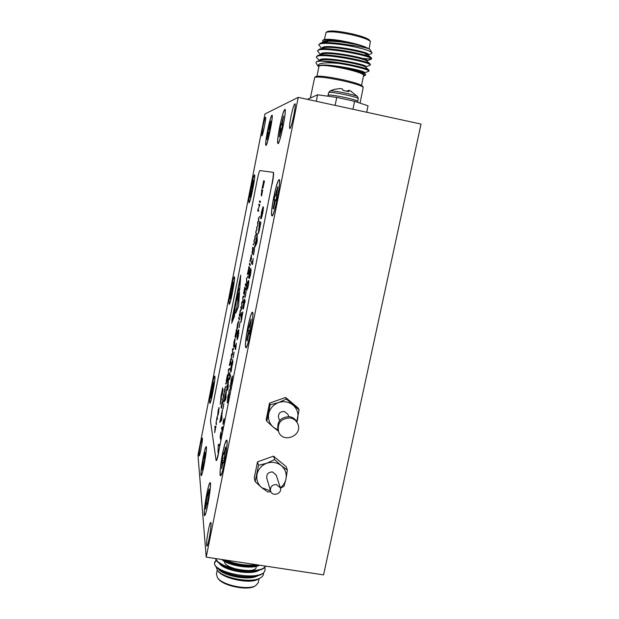 <?xml version="1.0" encoding="UTF-8"?>
<svg xmlns="http://www.w3.org/2000/svg" width="619" height="619" viewBox="0 0 619 619"><rect width="100%" height="100%" fill="white"/><g stroke="black" fill="none" stroke-linecap="round" stroke-linejoin="round"><path stroke-width="0.93" d="M284.717 109.718L284.941 109.795C286.612 110.956 280.067 143.012 278.124 143.244C277.211 142.772 277.73 137.372 279.68 127.05C281.761 117.006 283.44 111.234 284.717 109.718M282.852 124.086L282.426 124.226L282.365 123.119L283.548 116.024L281.691 123.343L280.74 124.767L279.27 137.016L282.852 124.086M282.813 124.342L282.426 124.226M283.216 125.495L280.74 124.767M282.666 125.1L281.158 124.636M282.388 123.545L281.691 123.343M282.782 120.504L282.388 120.411M280.322 132.845L279.927 132.768M280.987 130.005L280.384 129.92M281.382 128.938L280.33 128.806M279.633 127.057C277.591 137.913 277.08 143.446 278.101 143.654C280.144 142.85 286.62 111.149 285.08 109.401C283.935 109.362 282.117 115.25 279.633 127.057M247.809 327.087C245.356 340.365 244.776 347.298 246.068 347.87C248.397 346.679 254.409 313.972 252.622 312.208C251.577 311.79 249.975 316.75 247.809 327.087M206.823 493.745C204.657 504.462 203.427 517.074 204.742 515.503C206.645 514.443 211.799 483.803 210.29 482.603C209.578 482.232 208.425 485.946 206.823 493.745M203.225 456.992C201.121 468.506 200.455 474.75 201.237 475.717C202.753 474.982 207.504 447.552 206.282 446.639C205.694 446.415 204.68 449.866 203.225 456.992M230.988 288.794C229.177 298.567 228.604 303.728 229.293 304.285C230.678 303.751 235.553 277.73 234.439 276.794C233.789 276.739 232.636 280.74 230.988 288.794M267.547 130.748C265.744 140.296 265.234 145.202 266.008 145.48C267.609 144.923 273.35 116.457 272.105 115.173C271.192 115.273 269.675 120.465 267.547 130.748M273.737 197.152C271.432 209.47 270.913 215.76 272.167 216.031C274.55 214.948 281.158 181.63 279.378 179.642C278.148 179.363 276.267 185.197 273.737 197.152M222.716 452.822C220.364 464.351 219.203 477.419 220.743 475.655C222.995 474.371 228.573 441.68 226.817 440.14C225.935 439.66 224.565 443.893 222.716 452.822M211.76 386.689C209.856 397.019 209.237 402.574 209.918 403.34C211.28 402.76 215.915 376.909 214.808 376.081C214.236 375.95 213.222 379.486 211.76 386.689M250.718 188.393C248.985 197.608 248.459 202.405 249.132 202.784C250.54 202.305 255.724 175.827 254.61 174.79C253.86 174.852 252.56 179.386 250.718 188.393C252.413 180.237 253.643 175.796 254.448 175.076L254.517 175.123C255.709 175.757 250.502 202.343 249.178 202.428C248.567 201.879 249.093 197.206 250.741 188.4M206.212 557.131L323.567 574.881L421.028 124.071L298.234 97.361L264.971 113.942L197.972 455.089L206.212 557.131L298.234 97.361M280.446 488.229L283.989 486.302L285.97 479.029L287.371 470.084L286.086 466.571L273.497 456.149L257.527 461.844L254.231 477.953L255.152 481.605L261.775 487.687L270.518 490.929C272.074 497.15 282.535 493.83 280.337 487.811C283.293 485.513 285.173 482.588 285.97 479.029C286.891 473.682 285.328 469.217 281.289 465.62C276.995 462.316 272.159 461.511 266.804 463.221C261.574 465.287 258.316 468.978 257.032 474.286C256.134 479.655 257.713 484.12 261.775 487.687L267.926 492.059L270.751 491.556M296.741 421.686L299.101 409.824L298.257 408.138L285.607 397.452L269.52 403.131L266.178 419.496L266.804 421.26L273.459 427.303L277.854 429.803M252.506 248.366L252.73 247.244L253.558 248.173L252.351 254.247L253.233 249.194L252.041 253.001L252.908 247.445M254.726 237.17L255.987 234.508L254.982 236.659L255.229 238.338L254.27 240.319L254.223 243.406L253.983 240.899L254.958 238.818L255.013 236.837M258.285 219.18L259.585 216.364L258.556 218.639L258.819 220.217L257.837 222.314L257.814 225.308L257.55 222.925L258.549 220.728L258.587 218.809M222.809 409.058L223.9 403.557L222.972 409.089M248.691 267.609L248.915 266.503L249.697 267.625L248.103 274.488L248.351 271.609L247.368 274.287L249.086 266.743M245.256 284.964L245.472 283.858L246.223 285.166L245.998 286.288L245.256 284.964L245.635 284.144M242.702 297.855L242.942 296.64L244.103 295.836L243.878 296.965L242.927 297.406L242.826 302.296L241.828 302.939L241.874 307.094L241.619 303.287L241.867 302.064L242.903 301.26L242.95 297.693M238.64 318.344L238.857 317.245L239.53 318.901L239.313 320.008L238.64 318.344L239.004 317.609M229.185 374.781L229.603 372.684L230.43 375.857L229.788 379.06L228.303 380.321L228.179 387.177L227.552 390.334L226.771 386.96L227.188 384.871L227.854 387.695L227.97 380.909L228.403 378.727L229.881 377.489L229.185 374.781L229.726 373.172M233.007 357.689L234.114 352.11L233.162 357.72M238.145 330.26L238.826 329.826L238.338 336.009L237.108 339.839L237.387 333.37L238.717 329.633M241.348 319.806L242.903 311.968L241.085 322.073L241.186 314.29L241.572 312.355L241.534 319.837M245 297.244L246.122 291.572L245.163 297.275M250.718 268.429L250.424 271.772L251.121 269.768L250.548 274.534L249.426 278.496L249.619 275.834L248.761 278.248L249.395 272.824L250.718 268.429M253.419 254.835L254.548 249.109L253.581 254.866M259.175 223.637L259.609 221.463L260.901 222.399L259.284 230.477L258.224 233.727L259.802 221.602M236.272 330.275L236.489 329.184L237.139 330.956L235.615 337.556L235.878 334.508L234.972 336.844L236.628 329.571M232.373 349.967L232.605 348.776L233.657 348.528L233.433 349.65L232.582 349.603L232.388 354.904L231.498 355.058L231.452 359.639L231.305 355.329L231.545 354.13L232.489 353.82L232.597 349.936M228.31 370.472L228.527 369.35L229.719 368.375L229.494 369.504L228.496 370.108L228.21 375.981L228.496 370.502M225.626 383.989L225.842 382.913L225.765 384.012M223.552 394.411L224.318 392.415L223.266 398.427L223.652 394.427M261.295 212.851L263.06 206.614L260.986 216.542L263.47 207.497L262.758 213.16L261.21 218.724L262.812 210.212L260.584 218.747L261.458 212.882M220.465 433.849L221.161 431.9L220.333 436.875L221.238 432.635L221.331 435.002L220.457 439.389L221.037 434.461L220.047 437.865L221.145 431.861M223.204 421.052L224.117 418.614L223.56 422.924L223.413 422.15L222.871 424.216L223.49 420.216M229.943 386.264L230.167 385.126L230.779 387.587L229.131 391.448L229.378 394.605L228.782 392.075L230.423 388.221L230.229 385.382M235.769 313.121L239.545 291.998L238.524 306.374L235.769 313.121M214.816 427.211L215.025 426.174L215.381 428.534L215.977 426.089L214.677 432.666L215.11 426.77M218.786 407.82L218.584 413.005L217.679 415.96L218.128 410.397L219.126 407.573M222.383 388.972L222.592 387.92L223.08 390.233L221.664 396.454L221.942 393.313L221.13 395.286L222.701 388.438M259.376 202.018L259.593 200.912L260.483 201.345L260.259 202.459L259.376 202.018L259.794 201.013M263.346 181.955L263.57 180.841L264.499 181.065L262.827 188.13L263.075 185.538L262.03 188.609L263.779 180.895M218.507 452.551L271.942 184.067C273.265 177.057 273.668 173.15 273.149 172.33L259.903 170.581C259.291 171.123 258.378 174.365 257.156 180.315L211.992 409.515L210.499 421.175L216.116 460.582C216.665 460.312 217.462 457.634 218.507 452.551L271.942 184.067M261.589 190.822L261.814 189.716L262.719 190.033L261.528 196.045L262.394 191.109L261.179 195.14L262.015 189.785M258.75 205.191L258.966 204.092L259.848 204.556L258.022 209.849L258.711 210.267L258.494 211.381L257.628 210.847L259.446 205.57L258.75 205.191L259.168 204.193M220.72 397.39L220.929 396.338L221.401 398.729L220.271 404.431L221.029 396.872M216.209 422.197L216.449 423.713L216.24 424.773L216 423.241L217.137 416.486L217.517 418.312L217.308 419.365L216.959 417.57L216.209 422.197M237.363 296.339L237.325 294.667L235.793 304.757L231.777 320.557L240.745 275.122L239.746 289.197L239.066 291.866L239.352 288.423L237.773 291.487L237.611 293.615L238.052 292.493L238.385 293.174L237.967 296.207L237.882 293.344L237.82 296.787L237.673 295.75L236.915 300.347L237.464 296.362M234.408 316.456L235.282 308.835L231.638 323.234L234.408 316.456M230.972 383.223L231.583 380.793L230.81 384.654L231.243 379.633L232.357 375.996L231.901 382.024L230.972 385.018L232.257 377.35L230.856 382.782L231.576 380.77M227.722 397.406L228.365 394.195L228.953 396.748L227.978 401.553L227.188 402.876L228.426 394.458M222.105 431.25L221.579 428.302L221.803 427.18L222.213 429.47L222.585 426.754L222.105 431.25M218.128 445.665L218.36 444.512L219.482 444.341L219.25 445.502L218.314 445.386L217.927 452.18L218.36 444.512M222.531 399.626L222.747 398.551L223.111 400.338L221.401 408.3L221.091 406.876L221.308 405.809L221.594 407.132L221.826 406.35L221.811 403.255L222.028 402.18L222.314 403.48L222.546 402.714L222.855 399.085M224.805 388.608L224.372 391.626L225.502 386.457L224.558 392.098L225.285 387.548L224.805 388.608M226.19 381.157L227.452 374.797L228.001 377.033L226.755 383.316L227.722 377.861L226.577 382.055L227.297 376.143L226.299 381.172M230.585 358.974L230.732 363.276L230.516 364.351L229.278 365.581L230.794 359.012M234.686 338.995L235.112 338.562L234.616 343.762L233.572 347.112L233.974 341.804L235.119 338.57M237.58 324.217L237 328.24L237.495 324.054L238.624 320.982L237.278 328.79L238.4 322.081L237.58 324.217M256.738 235.901L257.202 233.595L257.225 240.923L256.73 243.406L254.293 248.258L257.202 234.709M252.521 264.623L251.353 263.052L251.74 261.094L252.653 262.286L253.186 258.494L252.521 264.623M247.848 281.32L248.598 280.577C249 280.608 248.861 282.566 248.18 286.45L246.648 290.396C246.261 290.319 246.401 288.361 247.074 284.539L248.536 280.5M243.399 303.07L244.621 298.946L243.112 306.815L244.103 303.07L243.747 307.024L245.085 300.13L243.375 309.005L243.546 306.444L242.725 308.757L243.561 303.101M238.98 327.583L240.095 321.957L239.143 327.613M235.63 349.658L234.725 346.864L235.104 344.945L235.816 347.097L236.373 343.197L235.63 349.658M231.158 364.761L232.705 359.569L230.771 369.009L232.93 361.318L230.825 372.135L232.52 363.469L230.384 371.176L231.32 364.792M226.128 390.187L225.687 399.712L223.776 402.064L226.508 389.397M240.706 307.898L240.93 306.792L241.627 308.339L241.278 310.08L240.195 311.218L239.948 316.82L239.267 315.187L239.483 314.088L240.048 315.419L239.986 311.543L241.317 309.252L240.706 307.898L241.077 307.132M243.553 293.545L244.838 287.046L245.581 288.384L244.312 294.814L245.271 289.344L244.048 293.932L244.706 288.307L243.662 293.568M246.408 279.154L248.033 276.02L246.617 278.666L246.494 283.812L246.641 279.092M249.325 264.414L249.55 263.299L250.339 264.39L250.115 265.52L249.325 264.414L249.72 263.539M222.074 410.629L221.579 420.409L219.73 422.444L222.438 409.894M256.506 228.187L257.783 225.448L256.769 227.653L257.024 229.285L256.049 231.328L256.018 234.369L255.763 231.916L256.753 229.781L256.8 227.831M253.171 245.008L253.395 243.886L253.31 245.031M251.198 254.974L251.337 259.376L249.852 261.767L251.453 254.788M287.371 470.084L281.289 465.62L274.643 459.553L266.804 463.221L258.479 465.318L257.527 461.844M274.643 459.553L273.497 456.149M258.479 465.318L255.152 481.605M200.479 444.535C199.264 451.096 198.815 454.895 199.14 455.932C199.922 456.466 203.218 437.648 202.274 438.043L200.479 444.535M262.889 126.872L261.814 135.901C262.618 136.613 266.565 116.968 265.559 117.231C264.978 117.78 264.089 120.991 262.889 126.872M208.394 530.088C206.731 539.157 206.212 544.496 206.839 546.09C208.201 546.77 212.278 521.84 210.723 522.413C210.166 522.668 209.392 525.221 208.394 530.088M290.969 116.635C289.622 123.692 289.235 127.63 289.816 128.45C291.24 129.503 296.625 103.512 294.915 103.768C293.94 104.479 292.625 108.774 290.969 116.635M273.157 172.33L273.374 172.376C273.892 173.196 273.49 177.111 272.167 184.114M218.731 452.582C217.687 457.665 216.89 460.343 216.341 460.613L216.116 460.582M294.056 114.012L293.073 118.778M262.974 187.959L263.864 182.079L263.268 187.054M262.216 191.016L261.798 190.861M260.274 202.405L259.585 202.065M258.51 211.303L257.628 210.847M257.837 210.886L258.046 209.864M259.616 205.717L257.868 209.663M259.64 205.601L258.959 205.237M221.795 396.253L222.654 390.264L222.02 395.324M221.478 394.597L221.37 394.094M221.571 394.125L221.703 393.421M222.801 390.032L222.585 389.011M222.964 390.806L222.654 390.264M221.285 399.286L220.983 398.752M221.138 398.512L220.921 397.421M217.764 415.736L217.749 414.506M218.755 408.579L218.994 407.851M218.639 412.726L218.933 408.695L218.182 410.683L217.772 414.653L218.174 414.815M219.165 408.942L218.847 408.501M218.167 414.831L218.53 412.711M216.348 424.208L216.178 421.996M217.424 418.815L217.23 416.633M215.335 429.331L215.017 427.249M276.461 484.553C272.143 484.646 270.155 486.774 270.518 490.929L266.789 478.085C266.433 474.084 268.344 472.042 272.499 471.957L276.221 475.098L280.337 487.811L276.461 484.553M236.845 297.809L237.077 295.186L236.899 297.816M240.629 276.747L232.698 316.951M239.367 290.675L239.352 288.423M237.99 293.367L238.183 292.764M238.33 293.739L237.897 293.375M237.889 291.278L238.392 289.359L238.06 291.309M235.839 302.219L235.638 303.906L235.839 302.219M236.419 298.969L235.924 301.84L236.597 299.008M237.433 297.499L237.479 297.112M236.079 312.355L238.81 294.93M239.46 293.182L239.011 294.969M234.957 310.947L232.179 321.903M230.864 384.414L230.593 383.765M230.701 383.78L231.243 379.633M231.351 379.648L232.411 376.035M231.096 384.941L231.181 383.811M231.289 383.826L231.846 381.629M231.955 381.652L232.257 377.35M229.425 394.357L228.782 392.075M228.891 392.09L229.022 390.86M229.138 390.875L230.423 388.221M230.531 388.245L230.051 386.279M227.297 402.892L227.831 397.429M227.599 401.971L228.767 397.615L228.202 395.626L227.413 401.739L228.659 397.591L228.202 395.626M224.109 418.576L223.575 420.688M223.614 422.645L223.413 422.15M222.987 424.239L223.351 421.818M223.459 421.841L223.32 421.067M222.159 430.963L221.579 428.302M221.695 428.317L221.857 427.481M222.647 427.095L222.213 429.47M220.333 436.875L220.805 435.838M221.045 434.461L221.006 433.718M221.115 433.733L221.254 433.083M220.511 439.057L221.084 435.598M221.192 435.621L221.037 434.461M220.163 437.881L220.379 434.94M218.468 444.535L219.474 444.38M218.058 451.522L218.236 445.688M262.17 209.802L262.967 207.079M261.504 215.861L260.986 216.542M262.82 210.197L262.719 209.648M262.936 209.694L263.532 207.713M261.551 218.136L261.644 216.518M261.868 216.565L262.147 216.008M263.292 210.189L263.044 209.717M260.723 218.592L260.963 215.969M222.739 399.657L222.871 401.035M221.525 408.099L221.091 406.876M221.3 406.915L221.409 406.358M222.229 404.346L221.811 403.255M222.02 403.294L222.128 402.729M224.001 393.344L224.31 392.384M223.366 397.065L223.173 398.241M223.985 395.974L224.101 393.498L223.598 394.69L223.691 397.336M223.459 397.305L223.885 395.959M225.517 387.68L225.494 386.426M227.397 376.159L227.568 375.284M227.877 377.667L227.552 377.157M227.699 376.932L227.297 376.143M228.604 370.061L228.527 369.35M228.736 369.388L229.672 368.63M229.548 365.311L229.502 364.452M230.678 361.125L230.771 360.645M230.74 362.734L230.578 361.101L229.989 364.057L230.647 363.701M230.663 363.608L230.547 362.703M229.989 364.057L230.562 363.593M232.659 349.619L232.605 348.776M232.821 348.814L233.634 348.621M231.63 358.726L231.305 355.329M231.576 355.074L231.545 354.13M231.754 354.169L232.357 353.851M232.682 353.457L232.582 350.006M233.673 346.996L233.634 345.611M234.694 339.661L234.895 339.034M234.655 343.568L234.895 339.661L234.052 342.021L233.68 345.866L234.121 345.889M235.166 340.009L234.818 339.552M234.121 345.882L234.539 343.545M235.746 337.378L236.636 331.273L235.994 336.427M235.359 336.009L235.22 335.599M235.429 335.637L235.793 334.833M236.768 331.103L236.481 330.314M236.992 331.707L236.636 331.273M238.16 322.081L238.609 320.959M237.619 328.109L237.487 327.637M258.378 233.634L258.61 230.872M259.918 224.078L259.392 223.683M258.688 231.537L259.144 231.096M260.483 224.511L259.848 224.148L258.657 231.529L260.313 224.504L259.848 224.148M254.664 247.515L254.749 245.96M254.966 245.998L255.461 244.598M255.686 244.644L255.794 244.103M256.839 238.818L256.769 238.013M256.993 238.06L256.955 235.94M257.032 241.874L256.784 238.81L255.74 244.087L256.831 242.021L256.784 238.81M255.74 244.087L256.962 242.23M252.56 264.421L251.353 263.052M251.569 263.098L251.918 261.326M250.656 271.756L251.167 269.969M249.565 278.326L249.751 276.407M248.939 278.155L249.117 275.687M250.053 270.82L250.765 268.553M249.666 275.842L249.859 275.146M250.594 270.758L250.3 270.379L249.519 273.033L249.155 276.291L250.3 270.379M250.409 272.461L250.509 271.787M250.579 274.387L250.726 271.749L250.084 273.892L249.774 276.484L250.192 276.221M250.966 272.174L250.896 271.78M250.022 276.538L250.409 274.356M246.865 290.435L246.865 287.015M247.615 283.03L248.064 281.359M248.598 284.067L248.026 282.372L247.198 284.755L247.035 288.431L247.445 288.655L247.855 287.99M248.614 283.989L248.026 282.372M248.227 286.241L248.389 284.028M247.229 288.616L248.057 286.21M243.963 301.461L244.528 299.457M243.584 306.451L243.793 305.732M244.9 302.652L244.683 302.064M244.9 302.111L245.062 301.329M243.515 308.827L243.693 306.9M242.903 308.68L243.081 306.204M241.271 321.137L241.387 319.814M241.464 318.692L241.325 315.589M241.542 315.628L241.186 314.29M241.402 314.328L241.673 312.966M237.116 339.56L237.139 336.063M237.889 332.039L238.354 330.298M238.779 333.517L238.222 331.467L237.495 333.672L237.278 337.587L237.719 337.943L238.052 337.363M238.802 333.347L238.222 331.467M238.4 335.707L238.57 333.479M237.503 337.904L238.238 335.676M235.707 349.271L234.725 346.864M234.941 346.903L235.243 345.363M231.87 362.432L232.682 359.67M230.957 369.001L231.297 368.173M232.257 364.018L232.303 362.889M232.52 362.927L232.953 361.473M231.034 371.841L231.398 370M231.405 369.984L231.661 369.582M232.744 363.887L232.52 363.469M230.523 371.005L230.732 368.452M227.645 389.854L226.771 386.96M226.987 386.999L227.305 385.382M227.97 380.909L227.854 387.695M228.187 380.948L228.303 380.345M228.31 380.314L228.403 378.727M228.62 378.758L229.881 377.489M230.09 377.528L229.401 374.82M224.063 401.708L224.21 399.859M224.426 399.889L224.774 399.255M226.043 393.963L226.028 392.918M226.244 392.957L226.345 390.225M226.051 397.878L225.989 393.947L224.983 399.031L225.842 398.11L225.989 393.947M224.983 399.031L225.989 398.218M239.375 319.683L238.849 318.383M240.01 316.495L239.267 315.187M239.476 315.226L239.63 314.437M240.257 315.257L239.986 311.543M240.288 311.125L240.211 310.421M240.42 310.459L241.41 309.415M241.464 309.144L240.923 307.937M243.012 297.391L242.942 296.64M243.151 296.679L244.064 296.052M242.029 306.297L241.619 303.287M241.913 302.939L241.867 302.064M242.075 302.111L243.004 301.383M243.089 300.95L242.911 297.894M244.807 288.33L245 287.34M245.17 288.802L244.706 288.307M246.045 286.032L245.464 285.003M246.749 278.519L246.633 278.008M246.842 278.047L247.94 276.5M246.687 282.829L246.617 279.192M248.234 274.318L249.38 268.615L248.289 273.335M247.832 273.064L248.196 272.198M249.248 268.151L248.908 267.656M249.519 268.545L249.124 268.244M250.161 265.311L249.542 264.452M220.016 422.135L220.163 420.247M220.379 420.286L220.704 419.744M221.966 414.513L221.958 413.446M222.167 413.484L222.291 410.668M221.95 418.545L221.912 414.506L220.913 419.55L221.734 418.784L221.912 414.506M220.913 419.55L221.881 418.885M258.641 218.515L258.541 217.919M258.75 217.958L259.485 216.874M257.945 224.627L257.55 222.925M257.759 222.964L257.86 222.476M257.906 222.229L257.814 221.571M258.03 221.617L258.394 220.882M258.742 220.635L258.502 219.227M256.854 227.537L256.753 226.925M256.97 226.964L257.69 225.935M256.158 233.665L255.763 231.916M255.98 231.963L256.073 231.498M256.119 231.251L256.034 230.578M256.243 230.616L256.599 229.92M256.947 229.68L256.715 228.233M255.067 236.543L254.974 235.916M255.19 235.955L255.895 234.972M254.363 242.687L253.983 240.899M254.2 240.938L254.285 240.497M254.332 240.249L254.254 239.553M254.463 239.592L254.811 238.942M255.152 238.71L254.935 237.216M253.364 249.14L252.978 248.9M253.094 248.83L252.722 248.405M250.177 261.241L250.084 260.607M250.293 260.645L250.502 259.98M251.368 256.723L251.252 256.212M251.461 256.258L251.407 255.02M251.531 258.378L251.275 256.699L250.672 259.732L251.36 258.719L251.275 256.699M250.672 259.732L251.415 258.959M244.265 564.861L243.46 565.464M237.239 564.435L236.334 563.522M255.91 565.658L255.454 565.046L255.802 565.673M256.034 566.385C258.448 574.711 223.869 569.232 224.473 561.348M224.674 560.365L224.914 559.963M220.666 563.445L220.256 563.615M218.314 568.768C222.012 575.546 249.039 581.187 257.798 575.74M258.518 565.046L256.893 565.534L256.127 564.977M219.327 563.313C222.863 570.076 250.386 575.809 259.036 570.308M221.834 559.499C228.032 565.503 251.252 569.689 259.609 565.209M216.155 560.087L214.685 562.214C210.978 572.946 263.949 582.618 265.071 569.828L264.878 567.306M215.907 558.601C217.726 568.219 260.429 575.732 265.458 566.091M225.664 560.079C236.017 564.335 246.517 565.921 257.164 564.838M216.224 566.958L217.308 570.2C222.577 578.014 251.515 583.562 260.289 577.96C262.665 576.629 263.725 574.966 263.47 572.954M216.395 560.474L214.545 562.88C214.244 565.023 215.884 567.244 219.451 569.542C227.483 574.703 244.428 578.208 255.19 576.289C261.001 575.26 264.243 573.326 264.932 570.494L264.994 570.122M215.59 558.555C215.923 560.357 217.501 562.176 220.333 564.002C228.341 569.225 245.758 572.83 256.599 570.834C261.543 569.937 264.576 568.366 265.698 566.13M223.42 559.738C234.408 564.876 245.936 566.749 258.007 565.364L259.144 565.139M218.437 568.087L220.526 570.192M221.393 570.819L221.865 571.128C230.786 576.034 240.946 577.922 252.359 576.807L253.256 576.645M254.161 576.444L257.953 575.059M257.597 565.34L257.001 564.861M219.451 562.632L221.44 564.675M222.329 565.325L222.786 565.627C231.8 570.61 242.114 572.521 253.72 571.368L254.587 571.205M255.531 570.997L259.191 569.627M223.281 559.831L223.707 560.125C230.43 564.567 245.673 567.716 255.082 565.921L255.918 565.766M217.246 570.107L216.418 574.2L217.578 577.86C222.592 585.257 248.033 590.48 255.655 585.675L258.216 582.781L259.075 578.641M254.85 586.131L254.579 586.278C247.306 590.859 223.119 585.899 218.337 578.842L217.578 577.86M257.287 570.47L257.512 570.014M255.724 565.681L255.028 565.085M258.293 579.082L258.015 579.245C250.115 584.266 223.119 578.726 217.942 571.02L217.834 570.88M220.488 563.847L220.998 563.654M221.014 564.319L221.679 564.056M360.065 103.141L363.214 87.31C361.481 85.677 354.702 83.511 342.88 80.803C327.621 77.607 318.236 76.447 314.723 77.321L310.374 98.026M314.676 77.344L315.953 76.493C319.195 75.595 328.194 76.694 342.926 79.774C354.223 82.366 360.707 84.447 362.378 86.018L363.214 87.31M307.411 99.357L317.578 94.792L336.751 97.407L354.586 101.307L368.05 105.818L366.703 112.256M316.263 101.284L317.578 94.792M336.751 97.407L335.111 105.385M352.938 109.261L354.586 101.307M368.359 54.696L371.547 53.629L372.042 52.77C371.307 51.803 368.437 50.565 363.423 49.04L343.344 44.073C357.898 46.038 366.657 47.725 369.613 49.118L365.287 46.99C361.612 45.496 356.668 44.042 350.455 42.618C337.092 40.15 323.482 39.562 323.443 42.084L323.381 43.423M323.528 42.657L324.077 43.384M364.328 54.882L367.934 54.836M368.266 55.13L368.39 54.526C370.332 51.849 321.872 42.959 322.22 48.166L322.19 48.305M322.352 48.808L322.909 49.466M329.316 52.816L331.73 53.721M348.296 58.356L361.156 60.685M367.005 61.211L367.129 60.592C369.032 58.085 320.611 49.211 320.99 54.232L320.982 54.402M321.199 54.959L321.926 55.695M347.081 64.283L358.037 66.395M365.744 67.285L365.875 66.651C367.74 64.314 319.35 55.447 319.768 60.291L319.768 60.5M364.483 73.352L364.614 72.694C366.471 70.976 327.877 63.246 320.17 65.366L317.965 65.947L318.87 66.867M364.591 72.81L368.932 71.2C369.883 69.993 353.82 65.614 338.191 63.339C324.673 62.233 317.934 63.099 317.965 65.947M363.423 49.04C347.445 44.452 318.445 41.202 318.839 45.063L321.764 48.444M323.296 48.769L324.952 49.52M367.098 60.739L371.454 59.084C373.775 55.927 317.114 45.357 317.617 51.137L320.603 54.526M322.46 54.921L324.263 55.702M365.844 66.775L370.193 65.142C372.468 62.194 315.852 51.632 316.394 57.203L319.45 60.6M350.455 42.618L340.984 40.661C331.088 39.322 324.967 39.245 322.623 40.444L322.909 42.347M343.344 44.073C331.946 42.44 324.317 42.138 320.456 43.168L319.009 44.692M325.045 48.746L327.033 49.566M362.293 58.333C368.065 59.068 371.176 59.06 371.609 58.325L371.292 57.807C368.893 54.48 326.058 46.324 319.133 49.319L317.787 50.773M324.348 54.929L326.53 55.787M369.922 64.709L370.069 63.935C367.895 60.778 324.511 52.53 317.81 55.455L316.572 56.84M323.722 61.111L324.263 61.327M368.615 70.744L368.839 70.04C367.191 67.61 333.285 60.492 320.526 61.08C324.96 61.25 330.848 62.001 338.191 63.339M341.448 67.858C354.718 70.349 362.765 72.508 365.581 74.326L365.697 74.93L364.506 75.735C364.839 73.924 357.155 71.301 341.448 67.858L332.666 66.372C326.739 65.475 322.576 65.142 320.17 65.366M318.073 66.202L315.907 62.859L316.719 61.513L320.526 61.08M365.287 46.99C355.407 43.516 329.819 39.709 324.666 41.775L323.288 42.843M364.173 55.633L366.556 55.718M368.042 54.929L367.98 54.874C366.061 52.128 329.618 45.28 323.35 47.918L319.133 49.319M322.089 48.831L322.213 49.582M335.691 55.826L339.707 57.002M360.807 61.413L364.815 61.73M366.812 61.041L366.75 60.987C365.024 58.395 328.124 51.462 322.035 54.054L317.81 55.455M320.843 54.975L321.052 55.725M336.117 62.256L338.5 62.929M357.558 67.092L362.92 67.695M365.574 67.138L365.527 67.092C363.995 64.655 326.623 57.644 320.727 60.175L316.719 61.513M364.336 73.22L364.297 73.181C363.167 71.819 346.238 67.757 332.666 66.372M369.148 48.793L370.394 41.512C368.545 39.539 362.409 37.31 351.994 34.826C338.33 31.94 329.687 31.136 326.081 32.42L324.395 39.531M326.081 32.42L327.358 31.561C330.809 30.331 339.034 31.089 352.033 33.844C361.945 36.204 367.787 38.332 369.558 40.22L370.394 41.512M364.088 55.78L363.717 54.851M360.676 57.869L358.076 58M335.97 54.093L332.465 52.994M330.848 49.791L343.212 51.284M363.485 76.044L364.506 75.735M316.99 76.207L319.033 66.078C321.114 64.709 329.78 65.599 345.031 68.755C356.823 71.51 363.028 73.669 363.655 75.239L361.55 85.368M369.613 49.118L372.042 52.77M322.623 40.444L323.443 39.887C325.501 38.881 331.343 39.144 340.984 40.661M327.265 42.897L325.021 41.666M329.803 91.101L328.766 92.525C330.6 91.194 359.399 97.276 358.262 98.754L357.767 96.819C356.954 95.102 331.444 89.863 329.842 91.086L334.059 89.391L339.754 88.579L342.462 88.935L343.05 90.389L348.799 91.658L348.543 90.289L348.969 90.281L351.592 91.542M347.855 91.419L348.002 90.869L347.476 91.333M346.741 91.001L347.615 90.823M288.849 416.579L287.773 414.173L284.229 411.449C279.796 411.604 277.939 413.817 278.658 418.08L279.649 420.525M296.927 422.042L297.708 418.699C298.644 413.299 297.089 408.764 293.05 405.097C288.748 401.716 283.912 400.872 278.542 402.567C273.296 404.625 270.031 408.331 268.731 413.701C267.826 419.125 269.397 423.659 273.459 427.303L278.318 431.048M297.6 423.473L296.996 422.181C295.495 419.195 293.066 417.361 289.707 416.688C280.577 416.989 276.685 421.531 278.039 430.321L278.55 431.66C282.883 444.241 303.643 435.312 297.6 423.473C296.091 420.471 293.654 418.63 290.28 417.957C281.103 418.258 277.196 422.823 278.55 431.66M299.101 409.824L286.365 399.077L278.542 402.567L270.17 404.795L266.804 421.26M286.365 399.077L285.607 397.452M270.17 404.795L269.52 403.131M250.803 190.242L250.099 197.337L252.049 190.745L253.45 180.222L250.803 190.242M252.103 190.459L251.043 190.343M251.469 191.449L251.028 191.387M252.49 186.133L252.08 186.025M252.475 187.162L251.716 186.938M211.644 389.506L210.754 398.025L211.853 392.825L212.116 392.415L212.24 393.15L213.888 382.07L211.644 389.506M212.804 390.31L211.76 390.218M212.526 391.757L211.659 391.657M212.951 387.13L212.394 386.983M214.816 376.669C215.551 379.045 211.141 402.884 209.949 403.008C209.338 402.071 209.949 396.655 211.775 386.774C213.168 379.896 214.151 376.445 214.723 376.414L214.816 376.669M222.639 456.899L221.61 468.691L223.057 462.107L223.436 461.782L223.637 463.012L224.48 458.795L224.372 455.522L225.703 448.195L225.486 446.995L224.039 453.595L223.66 453.944L223.467 452.76L222.639 456.899M224.38 458.222L222.832 458.091M224.202 460.304L222.732 460.134M222.716 463.445L222.221 463.36M225.115 451.158L224.674 451.065M224.651 453.75L224.039 453.595M224.581 454.184L223.66 453.944M223.9 461.813L223.436 461.782M226.894 441.115C228.024 445.154 222.708 474.727 220.759 475.237C219.598 473.968 220.256 466.548 222.739 452.969C224.496 444.496 225.811 440.357 226.686 440.55L226.894 441.115M276.972 199.976L274.008 199.62L274.465 201.183L273.111 208.634L273.536 208.843L275.146 201.461L275.703 200.308L276.136 200.479L277.761 186.644L274.008 199.62M276.236 199.999L274.426 199.79M275.231 201.283L274.465 201.183M274.434 204.386L273.977 204.301M277.049 191.256L276.6 191.155M276.561 194.381L275.865 194.188M276.6 195.736L275.308 195.356M276.159 200.363L275.703 200.308M279.076 179.936L279.231 180.044C281.165 181.375 274.457 215.18 272.19 215.598C271.06 215.01 271.594 208.866 273.791 197.175C276.012 186.567 277.776 180.825 279.076 179.936M267.733 132.412L268.073 133.309L267.068 139.585L268.592 133.162L269.366 131.94L270.797 121.045L267.733 132.412M268.886 132.42L268.05 132.319M268.545 133.379L268.073 133.309M269.752 127.653L269.219 127.499M269.961 128.992L268.778 128.628M270.387 129.301L268.453 128.737M271.834 115.474L271.996 115.529C273.335 116.357 267.563 145.001 266.046 145.094C265.358 144.622 265.868 139.84 267.586 130.733C269.404 121.85 270.82 116.767 271.834 115.474M230.972 291.139L230.198 298.931L231.382 293.483L231.699 292.833L231.885 293.259L233.348 282.117L230.972 291.139M232.21 291.665L231.15 291.557M231.676 292.88L231.096 292.802M232.512 287.68L232.117 287.572M232.411 288.408L231.808 288.237M234.377 277.173C235.452 278.217 230.616 303.813 229.324 303.944C228.713 303.217 229.27 298.18 231.011 288.849C232.582 281.15 233.696 277.242 234.353 277.126L234.377 277.173M203.063 460.35L202.042 470.007L204.224 461.96L205.338 453.286L205.229 452.296L203.063 460.35M204.169 461.426L203.156 461.341M204.007 463.128L203.032 463.012M204.487 457.774L204.084 457.673M204.432 458.106L203.821 457.944M206.328 447.506C206.947 450.934 202.552 475.168 201.268 475.369C200.564 474.208 201.221 468.126 203.241 457.116C204.618 450.323 205.601 446.957 206.189 447.003L206.328 447.506M206.661 497.746L205.547 509.004L206.847 503.03L207.272 504.129L208.038 500.284L208.038 497.018L209.268 490.279L209.137 489.01L206.661 497.746M207.922 499.084L206.777 498.999M207.883 501.111L206.645 500.972M206.591 504.036L206.166 503.967M208.348 495.123L207.837 494.999M208.301 495.393L207.535 495.2M207.543 502.868L207.148 502.845M210.383 483.725C211.133 488.058 206.367 514.745 204.765 515.109C203.813 513.755 204.51 506.682 206.839 493.9C208.363 486.488 209.47 482.859 210.181 483.006L210.383 483.725M250.796 330.778L247.902 330.384L248.173 332.813L246.826 340.179L247.136 340.937L248.66 333.966L249.132 333.239L249.442 333.966L251.144 319.071L247.902 330.384M250.006 331.266L248.204 331.088M249.65 332.999L248.173 332.813M248.142 336.071L247.67 335.985M250.649 323.373L250.208 323.28M250.169 326.221L249.519 326.051M250.037 327.064L249.055 326.793M249.589 333.285L249.132 333.239M252.544 312.711C254.27 314.661 248.258 346.942 246.076 347.452C244.915 346.563 245.503 339.8 247.848 327.172C249.898 317.361 251.446 312.51 252.49 312.61L252.544 312.711M348.188 91.504L348.543 90.304L348.18 91.504M358.262 98.754L357.697 101.446C358.827 100.015 330.043 93.941 328.217 95.225L328.039 96.224M285.235 110.197L284.941 109.795M278.558 142.997L278.124 143.244M255.616 564.621L256.088 564.946M219.451 569.542L221.865 571.128M255.19 576.289L252.359 576.807M220.333 564.002L222.786 565.627M256.599 570.834L253.72 571.368M223.049 559.684L223.707 560.125M258.007 565.364L255.082 565.921M254.579 586.278L255.655 585.675M221.78 564.11L221.641 564.783M220.681 569.526L220.542 570.2M257.543 570.006L257.465 570.409M258.015 579.245L260.289 577.96M217.942 571.02L217.308 570.2M264.932 570.494L265.071 569.828M214.545 562.88L214.677 562.253M346.973 64.825L347.127 64.051M348.249 58.612L348.404 57.838M338.407 63.378L338.562 62.596M339.676 57.165L339.831 56.383M320.456 43.168L324.666 41.775M371.292 57.807L367.98 54.874M370.069 63.935L366.75 60.987M368.839 70.04L365.527 67.092M365.581 74.326L364.297 73.181M327.281 49.574L326.762 48.777M364.181 55.594L364.297 55.021M327.18 43.345L327.59 41.295M318.986 44.305L318.839 45.04M317.764 50.379L317.617 51.114M316.549 56.445L316.394 57.18M371.609 58.325L371.454 59.084M370.348 64.391L370.193 65.142M369.086 70.442L368.932 71.2M357.767 96.819L350.679 91.039M328.604 92.68L328.055 95.38M357.372 102.243L357.697 101.446M227.026 440.976L226.686 440.55M221.184 474.966L220.759 475.237M279.571 180.493L279.231 180.044M272.677 215.319L272.19 215.598M252.831 313.052L252.49 312.61M246.54 347.174L246.076 347.452"/></g></svg>
